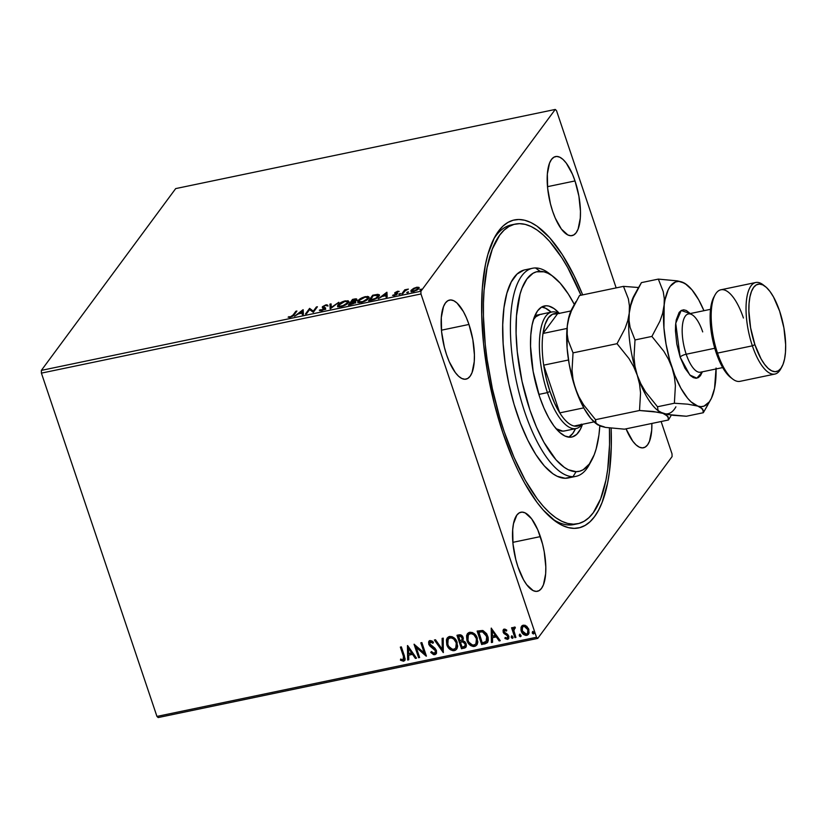 <?xml version="1.0" encoding="UTF-8"?>
<svg xmlns="http://www.w3.org/2000/svg" width="827" height="827" viewBox="0 0 827 827"><rect width="100%" height="100%" fill="white"/><g stroke="black" fill="none" stroke-linecap="round" stroke-linejoin="round"><path stroke-width="1.24" d="M577.691 523.76L573.866 524.556A153.047 56.019 -101.8 0 1 551.805 518.467A153.047 56.019 78.2 0 0 575.788 524.06M611.143 428.241A157.306 57.57 -101.8 0 1 553.852 520.121A157.306 57.57 -101.8 0 1 502.899 432.924L513.102 459.636L518.715 471.814L524.597 483.051L536.93 502.278L543.267 510.073L555.961 521.682L562.215 525.372L568.304 527.605L574.186 528.36L579.799 527.626L585.102 525.414L590.023 521.744L594.53 516.648L598.572 510.176L602.108 502.392L607.556 483.206L609.406 471.979L611.287 446.818L611.143 428.241M468.961 324.453A40.389 14.783 -101.8 0 1 466.014 379.148A40.389 14.783 -101.8 0 1 446.58 354.752L449.195 361.616L455.315 372.563L458.572 376.233L461.807 378.487L464.877 379.262L467.679 378.497L470.108 376.254L472.052 372.595L474.243 361.657L474.409 354.804L472.837 339.628L468.961 324.453L466.345 317.599L463.399 311.583L456.969 302.982L453.734 300.718L450.663 299.953L447.862 300.708L445.443 302.961L443.489 306.621L441.298 317.558L441.608 331.844L444.388 347.319L446.58 354.752A40.389 14.783 -101.8 0 1 449.526 300.067A40.389 14.783 -101.8 0 1 468.961 324.453L441.453 330.19L468.961 324.453M651.862 423.455A40.389 14.783 -101.8 0 1 643.468 447.779A40.389 14.783 -101.8 0 1 626.049 428.831L632.769 441.194L636.025 444.864L639.261 447.128L642.331 447.893L645.132 447.138L647.551 444.885L649.505 441.225L651.697 430.288L651.862 423.434M575.013 180.937A40.389 14.783 -101.8 0 1 572.067 235.623A40.389 14.783 -101.8 0 1 552.632 211.236L555.248 218.09L561.368 229.038L567.86 234.971L570.93 235.736L573.731 234.982L576.161 232.728L578.104 229.069L580.296 218.142L580.461 211.288L578.89 196.113L575.013 180.937L572.398 174.073L566.278 163.126L563.022 159.456L559.786 157.202L556.716 156.427L553.914 157.192L551.495 159.435L549.542 163.095L547.35 174.032L547.66 188.318L550.441 203.793L552.632 211.236A40.389 14.783 -101.8 0 1 555.579 156.551A40.389 14.783 -101.8 0 1 575.013 180.937L547.505 186.675L575.013 180.937M540.362 536.609A40.389 14.783 -101.8 0 1 537.416 591.295A40.389 14.783 -101.8 0 1 517.971 566.909L523.543 579.779L526.716 584.72L533.208 590.643L536.278 591.408L539.08 590.654L541.499 588.4L543.453 584.741L545.644 573.814L545.81 566.96L544.228 551.785L542.553 544.052L537.746 529.756L531.627 518.808L525.135 512.874L522.064 512.109L519.253 512.864L516.834 515.118L513.495 523.698L512.699 529.704L513.009 544.001L515.779 559.466L517.971 566.909A40.389 14.783 -101.8 0 1 520.927 512.223A40.389 14.783 -101.8 0 1 540.362 536.609L512.854 542.347L540.362 536.609M158.184 717.557L537.746 638.403L672.082 456.607L537.746 638.403L536.506 637.266L156.944 716.42L41.412 373.122L420.974 293.967L536.506 637.266L420.974 293.967L420.912 291.238L41.35 370.393L175.686 188.597L555.248 109.443L420.912 291.238L555.248 109.443L556.488 110.58L616.156 287.899L556.488 110.58L555.248 109.443L175.686 188.597L41.35 370.393L420.912 291.238L420.974 293.967L41.412 373.122L41.35 370.393L41.412 373.122L156.944 716.42L536.506 637.266L537.746 638.403L158.184 717.557L156.944 716.42L158.184 717.557M411.246 291.445L411.246 290.184C410.368 291.352 411.122 291.786 413.531 291.486L418.896 288.592L418.958 287.351L419.196 288.054L418.958 287.351L416.643 287.269L411.246 290.184L410.998 291.176L411.991 291.652L416.942 290.174L419.227 287.889L417.056 287.186L413.686 288.334L411.246 290.184L411.226 291.879M401.757 293.885L402.801 293.668L405.385 290.546L408.373 289.109L404.775 289.801L401.757 293.885L402.801 293.668L405.013 290.866L408.373 289.109L404.775 289.801L401.757 293.885M397.601 291.238L394.727 292.882L396.34 293.761L396.061 294.35L392.556 295.394L394.551 295.446L396.939 294.298L397.487 293.306L395.885 292.489L399.183 291.404L397.601 291.238L394.82 292.727L396.309 294.102L392.556 295.394L394.293 295.497L397.363 293.864L397.487 293.306L395.854 292.81L399.183 291.404L397.601 291.238M371.716 300.149L377.608 297.648L379.169 295.963L379.242 294.701L372.688 295.229L368.563 300.811L371.716 300.149C375.479 299.188 377.877 297.927 378.911 296.345L379.386 294.95L377.815 294.329L372.688 295.229L368.563 300.811L371.716 300.149M355.486 302.196L354.401 301.214L354.659 301.989L354.401 301.214L356.551 299.756C357.181 298.888 356.478 298.64 354.442 299.033L352.529 299.426L352.788 300.201L349.387 304.801L352.788 300.201L352.529 299.426L348.405 305.008L353.119 303.819L355.486 302.196L355.6 301.442L354.401 301.214L356.706 299.064L352.529 299.426L348.405 305.008L351.113 304.45L355.682 301.576M330.159 308.812L338.801 302.289L331.234 307.448L331.069 303.902L329.932 304.14L330.324 308.781L338.801 302.289L331.234 307.448L331.069 303.902L329.932 304.14L330.159 308.812M306.517 313.743L309.587 309.587L313.299 312.327L317.423 306.755L316.379 306.972L313.299 311.128L309.598 308.378L305.473 313.96L306.517 313.743L309.587 309.587L313.299 312.327L317.423 306.755L316.379 306.972L313.299 311.128L309.598 308.378L305.473 313.96L306.517 313.743M293.13 314.953L291.156 316.545L288.116 317.154L290.019 317.31L292.944 316.09L296.914 311.024L295.87 311.241L293.13 314.953L293.378 315.697L293.13 314.953L290.618 316.7L288.116 317.154L290.205 317.268L294.133 314.798L296.914 311.024L295.87 311.241L293.13 314.953M302.992 309.763L294.526 316.245L298.382 313.929L302.186 313.133L302.258 314.632L303.395 314.394L303.168 309.722L303.199 310.363L302.992 309.763L294.526 316.245L298.382 313.929L302.186 313.133L302.258 314.632L303.395 314.394L302.992 309.763M322.644 308.192L322.478 306.672L322.385 307.417L324.453 308.378L324.587 309.412L324.391 308.853L321.951 310.632L320.359 309.712L320.628 310.476L319.904 310.797L320.628 310.476L320.359 309.712L319.336 310.27L321.455 310.756L324.866 309.205L325.6 307.964L323.429 306.621L325.104 305.525L327.781 305.266L326.686 304.77L322.344 306.889L324.453 308.378L323.957 309.267L319.305 310.166L321.455 310.756L325.611 307.975M337.767 306.476L337.933 304.853L337.53 306.135L341.013 306.672C344.818 305.577 347.268 304.233 348.384 302.651L348.808 301.338L345.272 300.821C341.479 301.938 339.039 303.282 337.933 304.853L337.54 306.176L338.925 306.869L343.536 305.907L348.177 302.909L348.839 301.71L348.095 300.739L343.122 301.452L338.646 304.067L338.191 305.628L344.89 301.379L347.681 301.814L347.567 303.53L347.34 302.868L341.551 306.548L338.646 305.68L339.794 303.788L343.877 301.648L347.35 301.442L346.989 303.282L343.432 305.483L339.742 306.259L338.739 305.018M357.926 302.279L358.091 300.646L357.688 301.927L361.172 302.465C364.976 301.369 367.426 300.025 368.542 298.444L368.966 297.131L365.431 296.614C361.637 297.73 359.197 299.074 358.091 300.646L357.698 301.969L359.083 302.672L364.852 301.183L368.852 297.958L368.718 296.779L367.56 296.407L361.75 297.916L358.536 300.129L358.349 301.421L358.908 300.79M386.767 292.293L378.301 298.774L382.146 296.459L385.951 295.663L386.023 297.162L387.16 296.924L386.943 292.251L386.974 292.892L386.767 292.293L378.301 298.774L382.146 296.459L385.951 295.663L386.023 297.162L387.16 296.924L386.767 292.293M398.748 294.174L400.495 293.554L398.914 294.009L400.485 293.812L399.276 294.464M406.739 292.51L408.497 291.89L406.905 292.344L408.476 292.148L407.266 292.799M419.775 289.791L421.532 289.171L419.94 289.626L421.512 289.429L420.302 290.081M672.02 453.878L661.124 421.522L672.02 453.878L672.082 456.607L672.02 453.878M521.909 625.822L521.103 627.951L521.455 630.763L521.051 627.373L521.217 631.084L524.122 634.392L526.995 635.043C524.215 634.991 522.375 633.565 521.455 630.763L521.217 631.084C522.137 633.885 523.977 635.312 526.758 635.363L528.598 634.123L526.758 635.363L528.484 634.299L528.866 629.481L526.675 626.184L523.315 625.15L521.051 627.373L520.969 630.143L522.023 632.779L525.838 635.425L527.595 635.064L529.063 633.027L528.505 628.572L525.083 625.253L522.519 625.429L521.051 627.373L521.744 626.06M514.353 627.021L513.091 629.016L512.595 627.569L511.551 627.786L514.88 637.648L515.924 637.431L513.784 630.35L515.262 627.186L513.794 627.3L513.091 629.016L512.595 627.569L511.551 627.786L514.88 637.648L511.872 627.724L514.88 637.648L515.924 637.431L513.825 630.701L515.262 627.186L513.577 627.538M504.274 629.12L503.054 630.298L503.312 632.51L507.168 635.446L507.84 636.904L506.992 638.186L505.214 637.441L504.925 638.485L507.768 639.302L508.708 638.454L508.905 636.563L507.716 634.423L504.284 632.086L504.356 630.536L506.434 631.073L506.755 630.102L504.935 629.12L503.343 629.688L503.157 632.117L507.737 636.335L506.992 638.186L505.214 637.441L504.925 638.485L507.52 639.374L508.543 638.723L508.76 636.066L504.181 631.859L504.749 630.319L506.434 631.073L506.755 630.102L504.274 629.12M484.829 643.913L487.444 642.61L488.312 640.47L488.147 637.452L486.638 633.709L483.071 630.598L477.138 631.073L481.686 644.574L487.548 642.476L487.806 636.252L482.586 630.463L477.138 631.073L481.686 644.574L477.458 631.011L481.914 644.254L484.829 643.913M461.518 648.781L465.487 647.634L466.387 645.835L466.139 643.716L464.929 641.752L462.841 640.708L463.347 638.392L462.014 635.694L460.246 634.774L456.98 635.281L461.518 648.781L457.3 635.208L461.518 648.781L465.859 647.231L466.139 643.716L462.841 640.708L463.141 637.576C462.407 635.446 460.99 634.547 458.892 634.878L456.98 635.281L461.518 648.781M443.272 652.586L443.251 638.144L442.114 638.382L442.259 649.309L435.519 639.757L434.382 639.995L443.272 652.586L443.251 638.144L442.114 638.382L442.259 649.309L435.519 639.757L434.382 639.995L443.272 652.586M419.64 657.517L416.26 647.469L426.412 656.1L421.873 642.6L420.829 642.817L424.22 652.885L414.048 644.233L418.596 657.734L419.64 657.517L416.26 647.469L426.184 656.152L421.873 642.6L420.829 642.817L424.22 652.885L414.048 644.233L418.596 657.734L419.64 657.517M403.349 656.08L403.824 659.212L402.883 659.884L400.64 659.067L400.464 660.215L403.545 661.238L404.785 660.463L405.168 659.036L401.364 646.879L400.32 647.096L403.576 655.759L400.64 647.024L403.576 655.759L403.069 659.853L400.64 659.067L400.464 660.215L403.545 661.238L404.744 660.515L404.434 655.997L401.364 646.879L400.32 647.096L403.349 656.08M407.453 645.608L407.649 660.018L408.786 659.781L408.714 655.16L412.528 654.364L415.371 658.406L416.508 658.168L407.618 645.567L407.649 660.018L408.786 659.781L408.714 655.16L412.528 654.364L415.371 658.406L416.508 658.168L407.453 645.608M434.795 654.726L436.511 653.041L436.429 650.477L434.95 648.213L429.751 643.892L430.247 642L432.935 643.251L433.472 642.259L431.952 640.946L429.823 640.594L428.603 641.959L428.934 644.698L434.588 649.422L435.529 651.511L434.247 653.351L431.374 651.552L430.753 652.41L433.617 654.684L435.033 654.405L430.991 652.089L434.795 654.726L436.087 653.909L436.429 650.477L429.751 643.892L430.536 641.907L432.935 643.251L433.472 642.259L430.092 640.511L428.955 641.245L428.727 644.171L429.947 646.114L435.374 650.673L435.198 652.741L434.247 653.351L431.374 651.552L430.753 652.41L431.374 651.552L430.991 652.089L431.808 653.02L434.795 654.726M447.252 637.927L446.477 641.907L448.089 646.714L450.87 649.536L454.592 650.322C450.767 650.218 448.234 648.234 446.993 644.378L446.756 644.698C448.007 648.554 450.539 650.529 454.354 650.642L456.742 649.05L454.354 650.642L456.628 649.216L457.166 642.455C455.925 638.547 453.361 636.552 449.495 636.47L447.252 637.927L447.231 645.897L450.643 649.846L453.093 650.725L455.501 650.218L457.073 648.471L457.682 646.156L456.059 640.088L452.059 636.645L448.358 636.904L446.404 639.788L446.756 644.698L447.366 637.772M467.637 633.42L466.635 637.7L468.258 642.517L471.028 645.329L474.75 646.125C470.935 646.011 468.402 644.026 467.152 640.17L466.914 640.491C468.165 644.347 470.697 646.332 474.512 646.435L476.91 644.843L474.512 646.435L476.786 645.008L477.324 638.258C476.083 634.34 473.53 632.345 469.653 632.262L467.41 633.73L467.389 641.69L470.801 645.649L473.261 646.518L475.659 646.011L477.231 644.274L477.851 641.959L476.218 635.891L472.217 632.448L468.516 632.707L466.562 635.591L466.914 640.491L467.524 633.575M491.217 628.138L491.414 642.548L492.551 642.31L492.489 637.689L496.293 636.893L499.146 640.935L500.273 640.698L491.217 628.138L491.414 642.548L492.551 642.31L492.489 637.689L496.293 636.893L499.146 640.935L500.273 640.698L491.217 628.138M512.998 637.896L512.502 638.33L512.988 637.028L511.748 636.087L511.334 637.586L512.295 638.351L513.029 637.813L512.151 636.108L511.406 636.263L511.251 637.39L511.975 635.767M520.989 636.232L520.493 636.666L520.989 635.363L519.738 634.412L519.325 635.911L520.297 636.676L521.02 636.149L520.152 634.443L519.397 634.598L519.253 635.725L519.976 634.092M534.025 633.513L533.529 633.947L534.025 632.645L532.774 631.694L532.361 633.193L533.322 633.958L534.056 633.43L533.188 631.725L532.433 631.88L532.278 633.006L533.012 631.373M582.684 294.877L574.279 276.032L562.308 254.613L549.728 237.773L537.023 226.164L530.779 222.473L524.69 220.24L518.808 219.486L513.185 220.22L507.892 222.432L502.971 226.102L498.464 231.198L494.422 237.669L487.878 254.478L485.439 264.64L482.337 288.034L481.707 314.725L483.557 343.691L487.837 373.814L494.36 403.948L502.899 432.924A157.306 57.57 -101.8 0 1 494.804 236.967A157.306 57.57 -101.8 0 1 582.684 294.877M513.329 224.593A153.047 56.019 78.2 0 0 493.585 239.303A153.047 56.019 -101.8 0 1 511.375 224.903L515.211 224.107M404.858 660.349L403.545 661.238L400.464 660.215L400.816 659.16L400.692 659.894L402.976 660.949L405.013 660.142M403.783 659.295L403.069 659.853M403.307 659.543L403.576 655.759L403.917 656.803M404.052 657.331L403.907 659.14M416.343 657.93L415.371 658.406L412.766 654.043L408.714 655.16L412.766 654.043L415.609 658.085L416.343 657.93M408.776 659.512L407.649 660.018L407.69 645.67L407.887 659.698L408.776 659.512M411.846 652.751L408.858 648.523L411.846 652.751L408.858 648.523L411.619 653.072L408.693 653.681L408.631 648.844L408.693 653.681L411.846 652.751M419.558 657.258L418.596 657.734L414.42 644.316L418.834 657.413L419.558 657.258M424.458 652.565L421.15 642.755L424.458 652.565M426.287 655.718L416.498 647.148L426.287 655.718M435.302 652.575L435.612 650.353L434.826 649.102L429.947 646.114L428.727 644.171L429.068 641.101M429.926 642.352L431.115 641.556L433.172 642.941L430.774 641.587L430.009 642.166M436.201 653.743L435.033 654.405L436.501 653.299M429.368 640.708L428.831 641.638M428.727 642.734L430.185 645.794L434.547 648.833M434.826 649.102L435.736 651.666M435.653 651.996L435.209 652.668M443.437 652.172L434.785 639.902L443.437 652.172M442.497 648.988L442.352 638.33L442.497 648.988M447.035 638.351L446.807 638.899M446.642 639.478L446.518 640.15M455.181 650.156L455.739 649.898M448.265 638.971L450.746 637.462L454.106 638.837L456.628 643.344L456.018 647.675M455.853 647.882L456.359 642.352L455.739 648.048L453.858 649.267C450.798 649.154 448.782 647.551 447.8 644.471L448.182 639.064L450.012 637.844C453.093 637.968 455.129 639.571 456.122 642.672L456.359 642.352C455.367 639.261 453.33 637.648 450.25 637.524L448.306 638.899M465.963 647.065L464.236 648.213L461.755 648.461L466.17 646.797M465.012 645.97L465.332 643.613L462.882 641.545L461.177 641.731L462.644 641.866L465.094 643.933L464.908 646.145L462.097 647.179L460.412 642.155L463.699 641.752L465.332 643.613L465.26 645.639L465.498 644.657M462.066 639.767L462.345 637.493L459.802 635.901L462.107 637.813L461.962 639.933L459.946 640.77L458.727 636.128L460.608 635.849L461.993 636.738L462.045 639.788M459.564 636.221L461.166 636.449L462.241 638.299L461.807 640.108L459.946 640.77L458.489 636.449L459.564 636.221M467.203 634.144L466.966 634.691M475.349 645.949L475.897 645.691M468.423 634.764L470.904 633.255L474.264 634.629L476.786 639.137L476.176 643.468M476.952 641.142L476.797 642.103M476.021 643.675L476.517 638.155L475.897 643.84L474.016 645.06C470.956 644.946 468.94 643.354 467.958 640.274L468.34 634.857L470.17 633.637C473.251 633.761 475.287 635.374 476.28 638.465L476.517 638.155C475.525 635.053 473.489 633.441 470.408 633.317L468.475 634.691M487.672 642.3L485.067 643.602L487.682 642.29M486.286 641.494L487 636.149L482.699 631.528L478.647 632.241L482.461 631.849L486.762 636.47L486.049 641.814L482.255 642.972L478.885 631.921L482.296 631.487L484.57 632.407L486.721 635.394L487.465 638.63M483.485 631.766L484.229 632.159M487.413 639.447L486.721 641.08M486.69 641.121L482.255 642.972L478.647 632.241L482.461 631.849L485.222 633.596L487.217 638.537L486.049 641.814M500.108 640.46L499.146 640.935L496.531 636.573L492.489 637.689L496.531 636.573L499.374 640.615L500.108 640.46M492.551 642.041L491.414 642.548L491.455 628.2L491.651 642.228L492.551 642.041M495.621 635.281L492.634 631.053L495.621 635.281L492.634 631.053L495.383 635.601L492.468 636.211L492.396 631.373L492.468 636.211L495.621 635.281M504.46 630.401L505.204 629.978L506.662 630.763L504.977 629.998L504.439 630.453M508.646 638.568L507.52 639.374L504.925 638.485L505.338 637.545L506.382 638.93L508.801 638.382M507.685 637.638L506.992 638.186M507.23 637.865L507.974 636.015L504.005 633.575L503.157 632.117L503.467 629.543M503.715 629.213L503.54 632.19L507.592 635.322L507.726 637.607M505.731 638.609L507.075 639.085M512.502 638.33L511.489 637.069L512.502 638.33L513.133 637.762M511.634 635.942L511.675 637.452L513.071 637.824M514.291 628.344L515.355 628.024L514.239 628.448M515.831 637.183L515.107 637.338L515.831 637.183M520.493 636.666L519.48 635.405L520.493 636.666L521.124 636.097M519.635 634.278L519.666 635.777L521.072 636.159M528.06 629.388L527.698 633.182L528.06 629.388L523.956 626.039L526.551 626.99L528.06 629.388M522.55 627.176L523.956 626.039L527.822 629.709L527.574 633.358L526.344 634.154L522.261 630.867L522.55 627.114L523.956 626.039L522.674 626.959M533.529 633.947L532.516 632.686L533.529 633.947L534.159 633.379M532.671 631.559L532.702 633.058L534.108 633.441M456.122 642.672L456.556 645.66L455.925 647.768L454.333 649.133L452.266 649.226L448.668 646.352L447.521 643.489L447.51 640.522L449.092 638.206L451.542 637.886L453.868 639.157L456.122 642.672M460.939 642.052L463.058 641.928L464.485 642.837L465.229 644.45L464.712 646.352L462.097 647.179L460.412 642.155L460.939 642.052M476.28 638.465L476.714 641.452L476.094 643.561L474.491 644.926L472.424 645.019L468.837 642.145L467.679 639.281L467.668 636.325L469.26 633.999L471.7 633.678L474.026 634.95L476.28 638.465M527.822 629.709L527.812 632.975L526.665 634.061L524.969 634.03L522.519 631.518L522.178 627.838L523.398 626.452L525.104 626.504L527.822 629.709M293.523 315.542L296.128 312.017L295.87 311.241L296.19 312.006L293.523 315.542M289.223 317.382L288.964 316.617L289.223 317.382M290.163 317.279L289.988 316.762L290.163 317.279M302.475 314.591L302.186 313.133L302.475 314.591M302.175 311.355L303.209 310.57L302.175 311.355M302.289 313.454L302.082 311.086L302.424 313.423L302.082 311.086L302.165 312.658L299.25 313.268L302.082 311.086L299.25 313.268L302.165 312.658L302.289 313.454M306.455 313.753L309.856 309.153L309.598 308.378L313.567 311.903L313.299 311.128L313.567 311.903L316.638 307.737L316.379 306.972L316.7 307.727L313.567 311.903L309.856 309.153L306.455 313.753M323.646 308.616L324.649 309.629L324.515 308.554M323.905 307.075L323.533 306.435L325.425 305.442L327.781 305.266L325.859 304.874L326.034 305.39L325.859 304.874L322.478 306.672L322.385 307.417M322.478 306.672L323.677 307.582M326.117 305.639L328.04 306.042M323.636 307.024L324.763 308.089L323.533 306.435M325.435 308.647L325.693 309.412M325.569 308.419L323.75 307.685M327.502 305.618L326.345 305.597M323.957 306.466L322.602 307.665M324.504 308.471L324.773 309.36M330.376 308.74L329.932 304.14L330.19 304.915L331.11 304.718L330.19 304.915L330.376 308.74M347.206 301.379L348.829 301.772M338.905 304.843L337.757 306.559M348.808 301.752L346.699 301.41M339.463 306.92L338.884 306.155M347.878 302.444L347.733 303.447M347.816 303.292L347.681 301.814M338.646 305.68L339.359 306.879M356.551 299.756L356.747 299.136M354.7 299.798C356.737 299.415 357.44 299.653 356.809 300.532M355.734 302.113L354.659 301.989L355.744 302.961M356.644 299.632L355.352 299.684M353.15 299.787L354.225 299.56L355.682 300.542L355.496 299.984L351.982 302.02L353.15 299.787L355.589 299.829L351.826 301.576L353.15 299.787M355.755 300.759L354.483 300.325M351.403 302.144L353.542 301.752L354.638 302.982L354.442 302.413L350.017 304.677L351.403 302.144L354.132 301.762L354.442 302.413L349.873 304.222L351.403 302.144M354.7 303.178L353.801 302.527M359.073 300.635L357.915 302.351M359.621 302.713L359.042 301.948M368.036 298.247L367.891 299.24M365.048 297.182L367.839 297.606L367.726 299.333L367.498 298.661L361.709 302.341L358.804 301.473L359.135 300.428L365.048 297.182L367.777 297.472L366.681 299.519L362.577 301.638L359.001 301.752L359.962 299.581L365.048 297.182M367.984 299.085L367.839 297.606M358.804 301.473L359.528 302.682M369.545 300.604L372.946 295.994L372.688 295.229L373.008 295.983L369.545 300.604M377.908 295.105L377.815 294.329L379.407 295.384M379.5 295.477L377.743 295.115M370.031 300.015L373.308 295.58L376.874 294.97L378.249 295.456L378.104 297.234L377.877 296.562L374.186 299.488L370.186 300.47L373.308 295.58L378.249 295.446L375.737 298.309L370.031 300.015M386.25 297.12L385.951 295.663L386.25 297.12M385.951 293.885L386.974 293.099L385.951 293.885M386.064 295.983L385.858 293.616L386.188 295.963L385.858 293.616L385.93 295.187L383.015 295.797L385.858 293.616L383.015 295.797L385.93 295.187L386.064 295.983M395.844 292.83L395.089 293.492L394.82 292.727L395.079 293.492L395.885 292.799L396.112 293.575L395.885 292.489M397.363 293.864L397.487 293.306M393.673 295.601L393.435 294.898L393.673 295.601M396.474 294.619L396.309 294.102L396.474 294.619M396.567 294.877L396.391 293.916M396.391 293.833L396.65 294.608L395.802 294.35M394.82 292.727L394.696 293.285M400.154 294.102L399.958 293.533L400.154 294.102M400.485 293.812L399.958 293.533M402.739 293.678L405.034 290.577L404.775 289.801L405.468 290.484L402.739 293.678M408.145 292.438L407.959 291.869L408.145 292.438M408.476 292.148L407.959 291.869M417.966 287.899L417.304 289.388L414.027 291.373L412.063 290.69L413.727 288.788L416.27 287.765L417.852 288.819L413.893 290.99L412.291 289.977L416.27 287.765L419.175 288.096M418.896 288.592L418.958 287.351M411.246 290.184L411.515 290.959L412.084 290.339M412.311 290.153L411.195 291.631M419.217 288.127L417.707 287.91M418.224 288.675L418.276 289.316M417.852 288.819L418.09 288.085L418.328 289.202M421.181 289.719L420.984 289.15L421.181 289.719M421.512 289.429L420.984 289.15M412.332 291.476L412.291 289.977M532.547 268.258L524.794 269.871A106.29 38.9 78.2 0 0 507.613 377.908A106.29 38.9 78.2 0 0 565.244 478.275L572.987 476.662L576.109 471.679A102.031 37.349 -101.8 0 1 520.08 371.519A102.031 37.349 -101.8 0 1 540.124 271.328L535.493 267.958A106.29 38.9 78.2 0 0 514.621 372.326A106.29 38.9 78.2 0 0 572.987 476.662A106.29 38.9 -101.8 0 1 515.366 376.295A106.29 38.9 -101.8 0 1 532.547 268.258A106.29 38.9 -101.8 0 1 535.493 267.958A106.29 38.9 -101.8 0 1 551.33 275.215M564.459 430.981A59.523 21.781 -101.8 0 1 562.805 431.146L555.909 428.634M559.466 313.516L554.059 308.585L548.808 306.073L546.306 305.763A66.956 24.51 -101.8 0 0 544.445 305.949L544.424 305.959A66.956 24.51 -101.8 0 0 533.622 374.011A66.956 24.51 -101.8 0 0 569.927 437.235L572.315 436.925L576.667 434.402L580.296 429.471L582.466 424.303A66.956 24.51 -101.8 0 1 571.788 437.049A66.956 24.51 -101.8 0 1 569.927 437.235L564.831 435.984L559.476 432.242L554.069 426.163L548.818 417.997L543.928 408.031L539.576 396.671L533.157 371.509L530.541 346.358L530.8 334.987L532.112 325.021L534.428 316.844L537.653 310.766L541.664 307.024L546.306 305.763A66.956 24.51 -101.8 0 1 559.331 313.371M568.78 437.173A66.956 24.51 78.2 0 0 575.447 428.686L572.77 433.441L568.759 437.183M551.144 312.151A66.956 24.51 78.2 0 0 541.644 307.034L545.593 308.233L551.144 312.151M573.493 524.184A153.047 56.019 -101.8 0 1 490.514 379.665A153.047 56.019 -101.8 0 1 515.252 224.096A153.047 56.019 -101.8 0 1 519.501 223.662A153.047 56.019 -101.8 0 1 580.978 295.229L567.746 267.648L561.822 257.745L549.583 241.391L543.391 235.085L537.23 230.123L531.151 226.536L525.228 224.375L519.501 223.662L514.043 224.386L508.894 226.557L504.108 230.144L499.725 235.106L492.354 248.999L487.072 267.69L484.064 290.463L483.454 303.116L483.454 316.452L485.273 344.642L487.072 359.228L492.365 388.68L499.735 417.573L504.119 431.456L514.053 457.434L525.238 480.198L537.24 498.877L543.411 506.455L549.604 512.761L555.765 517.723L561.843 521.31L567.767 523.47L573.493 524.184L569.617 524.99L573.493 524.184A153.047 56.019 -101.8 0 0 577.742 523.749A153.047 56.019 -101.8 0 0 609.437 428.035L609.54 444.73L607.721 469.219L605.922 480.156L600.64 498.846L593.269 512.74L588.886 517.702L584.1 521.289L578.952 523.46L573.493 524.184M523.956 270.078L517.061 274.068L511.293 281.904L506.868 293.275L503.974 307.737L502.723 324.753L503.147 343.65L505.235 363.715L508.905 384.173L514.022 404.238L520.39 423.135L527.76 440.14L535.855 454.602L544.352 465.963L552.932 473.788L557.15 476.269L565.244 478.275A106.29 38.9 78.2 0 0 568.19 477.965L575.943 476.352A106.29 38.9 -101.8 0 1 572.987 476.662L565.244 478.275L569.038 477.768M590.385 462.469A106.29 38.9 -101.8 0 1 575.943 476.352M553.346 276.663L549.273 273.52A106.29 38.9 78.2 0 0 535.493 267.958L540.124 271.328A102.031 37.349 -101.8 0 1 553.346 276.663A102.031 37.349 -101.8 0 1 574.341 304.47L568.335 294.05L560.179 283.144L551.94 275.629L547.887 273.241L543.939 271.804L536.475 271.804L533.043 273.251L526.933 278.957L522.023 288.22L520.08 294.081L516.493 315.862L516.089 333.188L517.299 351.982L522.033 381.34L529.859 409.851L536.485 427.177L543.949 442.352L556.054 459.853L564.293 467.369L568.345 469.757L576.109 471.679L579.748 471.194L583.19 469.746L589.3 464.04L594.21 454.778L596.153 448.927L598.934 435.033L599.823 425.874A102.031 37.349 -101.8 0 1 591.646 460.339A102.031 37.349 -101.8 0 1 576.109 471.679L572.987 476.662A106.29 38.9 78.2 0 0 589.165 464.846L591.646 460.339M541.809 314.27A59.523 21.781 -101.8 0 0 540.155 314.446L540.155 314.446A59.523 21.781 -101.8 0 0 533.436 319.718L535.824 316.793L540.176 314.436M564.924 430.867L562.805 431.146A59.523 21.781 -101.8 0 1 556.189 428.831M542.998 333.457A57.394 21.006 -101.8 0 1 557.574 313.733L552.581 314.198L548.332 317.806L545.086 324.349L542.998 333.457L557.574 313.733L570.919 310.952L557.574 313.733L542.998 333.457A57.394 21.006 78.2 0 0 543.69 365.162A57.394 21.006 -101.8 0 1 542.998 333.457L567.043 328.443L542.998 333.457M549.955 391.409A57.394 21.006 -101.8 0 1 543.69 365.162L546.275 378.528L549.955 391.409L554.535 403.08L559.755 412.88L543.69 365.162L568.49 359.993L543.69 365.162L559.755 412.88A57.394 21.006 -101.8 0 1 549.955 391.409L547.433 392.618L549.955 391.409M558.887 313.454A59.523 21.781 78.2 0 0 540.238 332.33A59.523 21.781 78.2 0 0 547.433 392.618A59.523 21.781 -101.8 0 1 551.774 312.017A59.523 21.781 -101.8 0 1 558.887 313.454M538.832 394.407L547.433 392.618L538.832 394.407M580.709 424.664A57.394 21.006 -101.8 0 1 574.155 426.039L579.148 425.564L581.371 424.148M582.022 424.396A59.523 21.781 -101.8 0 1 576.078 428.551A59.523 21.781 -101.8 0 1 547.433 392.618A59.523 21.781 78.2 0 0 582.022 424.396M574.155 426.039A57.394 21.006 -101.8 0 1 559.755 412.88A57.394 21.006 78.2 0 0 574.155 426.039L594.055 421.884L574.155 426.039M583.759 407.866L559.755 412.88L583.759 407.866M715.097 294.836L713.866 297.089A44.637 16.344 78.2 0 0 716.161 352.705L717.505 353.098A46.767 17.119 -101.8 0 1 715.097 294.836A46.767 17.119 -101.8 0 1 743.432 318.013M765.171 286.39L763.135 284.819A46.767 17.119 78.2 0 0 746.967 296.872A46.767 17.119 78.2 0 0 752.363 345.831L754.886 344.632A44.637 16.344 -101.8 0 1 749.738 297.896A44.637 16.344 -101.8 0 1 765.171 286.39A44.637 16.344 -101.8 0 1 779.634 311.138L773.483 296.914L769.978 291.455L766.371 287.403L762.804 284.901L759.403 284.054L756.312 284.891L753.635 287.382L751.485 291.424L749.934 296.872L749.055 303.509L748.88 311.086L750.616 327.854L754.886 344.632L761.047 358.856L764.551 364.304L768.149 368.366L771.725 370.858L775.116 371.705L778.217 370.878L780.895 368.387L783.045 364.345L784.596 358.897L785.474 352.261L785.65 344.683L783.913 327.916L779.634 311.138A44.637 16.344 -101.8 0 1 781.928 366.754A44.637 16.344 -101.8 0 1 754.886 344.632L752.363 345.831A46.767 17.119 -101.8 0 1 755.775 282.503A46.767 17.119 -101.8 0 1 764.169 285.677M688.322 313.95L688.374 313.94A29.762 10.896 78.2 0 0 686.203 354.235A5.107 1.478 -18.6 0 0 680.135 357.109L684.952 368.222L690.493 375.654L693.284 377.598L695.941 378.259L698.36 377.608L700.448 375.665L702.381 371.819L696.841 378.177L689.832 375.003L680.135 357.109A5.107 1.478 161.4 0 1 686.203 354.235A29.762 10.896 78.2 0 0 701.213 371.995M755.775 282.503L720.917 289.781A46.767 17.119 78.2 0 0 717.505 353.098L752.363 345.831L717.505 353.098A46.767 17.119 78.2 0 0 740.02 381.34L774.878 374.073A46.767 17.119 -101.8 0 1 752.363 345.831A46.767 17.119 78.2 0 0 780.698 369.007L781.928 366.754M702.702 331.906A29.762 10.896 78.2 0 0 687.682 314.146A29.762 10.896 78.2 0 0 686.203 354.235L714.776 348.27L686.203 354.235A29.762 10.896 78.2 0 0 700.521 372.202L722.684 367.581M658.716 411.164A63.772 23.342 78.2 0 0 658.726 411.164A63.772 23.342 -101.8 0 1 637.266 375.231A63.772 23.342 -101.8 0 1 629.244 313.154L629.419 305.763L628.375 298.878L623.475 286.369L638.537 287.517L623.475 286.369L579.479 295.549L623.475 286.369L628.375 298.878L629.419 305.763L629.244 313.154L627.765 320.711L625.088 328.402L617.035 343.691L573.039 352.871L568.139 340.362L567.095 333.477L567.27 326.086L568.749 318.529L571.426 310.838L579.479 295.549L571.426 310.838L568.749 318.529L567.27 326.086A63.772 23.342 78.2 0 0 575.303 388.152L573.018 379.283L572.026 370.434L573.039 352.871L617.035 343.691L628.985 358.567L633.678 366.65L637.266 375.231L639.55 384.09L640.543 392.939L639.519 410.502L595.533 419.682L583.583 404.806L578.879 396.722L575.303 388.152A63.772 23.342 78.2 0 0 595.957 423.496L597.9 424.933L596.071 423.341L595.533 419.682L639.519 410.502L652.968 411.453L662.965 413.376L667.896 416.332L668.443 419.992L624.447 429.172L605.467 427.404L601.002 426.298L596.071 423.341M597.663 424.696L605.467 427.404L624.447 429.172L668.443 419.992L671.348 415.102L668.443 419.992M675.897 406.832A63.772 23.342 -101.8 0 1 662.965 413.376L666.066 414.74L668.609 418.1M658.509 412.27L662.965 413.376L657.93 410.574A63.772 23.342 78.2 0 1 637.266 375.231L639.55 384.09L640.543 392.939L639.519 410.502L658.509 412.27M633.678 366.65L637.266 375.231L634.991 366.361L633.989 357.502L635.012 339.949L630.112 327.44L629.058 320.556L629.244 313.154L627.765 320.711L625.088 328.402L617.035 343.691L628.985 358.567L633.678 366.65M630.722 305.608L629.244 313.154A63.772 23.342 78.2 0 0 637.266 375.231L634.991 366.361L633.989 357.502L635.012 339.949L630.112 327.44L629.058 320.556L629.244 313.154L630.722 305.608L633.389 297.916L637.803 288.83L633.989 295.787A63.772 23.342 78.2 0 0 629.244 313.154A63.772 23.342 -101.8 0 1 635.301 293.688L635.301 293.688M595.357 421.574L595.533 419.682L583.583 404.806L578.879 396.722L575.303 388.152L573.018 379.283L572.026 370.434L573.039 352.871L568.139 340.362L567.095 333.477L567.27 326.086L567.095 347.981L569.193 364.19L572.904 380.389L577.99 395.502L584.1 408.476L590.809 418.431L596.753 424.086M604.196 426.835L597.9 424.933M575.84 301.752L572.015 308.709A63.772 23.342 78.2 0 0 567.27 326.086L569.586 314.529L572.046 308.647M637.803 288.83L641.442 282.617L658.333 279.102L663.233 291.611L664.277 298.495L663.926 327.792L666.024 343.991L669.736 360.2L674.822 375.303L680.921 388.276L687.63 398.242L691.072 401.87L697.823 406.109L701.027 406.646L704.035 406.119L709.277 401.901L711.416 398.283L714.559 388.339L716.068 368.036M662.965 413.376L672.971 415.299L686.41 416.239L703.301 412.725L686.41 416.239L667.43 414.482L659.874 412.011L658.044 410.419L657.496 406.76L645.556 391.884L640.853 383.79L637.266 375.231L640.853 383.79L645.556 391.884L657.496 406.76L674.377 403.235L687.826 404.186L697.823 406.109A63.772 23.342 -101.8 0 1 672.124 367.953A63.772 23.342 -101.8 0 1 664.102 305.887A63.772 23.342 -101.8 0 1 681.779 281.966L678.574 281.428L675.566 281.955L670.325 286.173L668.185 289.791L665.042 299.736L662.623 313.443L659.946 321.134L651.893 336.424L663.843 351.299L668.547 359.394L672.124 367.953L674.408 376.823L675.401 385.682L674.377 403.235L687.826 404.186L697.823 406.109L702.754 409.065L703.301 412.725L710.755 399.565A63.772 23.342 -101.8 0 1 697.823 406.109L700.924 407.463L703.467 410.833M703.932 310.694L698.681 299.798L691.972 289.832L685.118 283.568L681.779 281.966A63.772 23.342 -101.8 0 1 686.813 284.767A63.772 23.342 -101.8 0 1 703.932 310.694M680.135 357.109L676.796 344.011L675.442 330.914L675.587 325.001L676.269 319.822L679.153 312.41L681.241 310.466L683.66 309.815L686.317 310.476L690.235 313.547L681.179 310.497L675.742 323.264L680.135 357.109M716.089 368.956A63.772 23.342 -101.8 0 1 715.5 382.188L715.5 382.177A63.772 23.342 -101.8 0 1 710.755 399.565M686.813 284.767L681.779 281.966L677.385 280.88L658.333 279.102L663.233 291.611L664.277 298.495L664.102 305.887L662.623 313.443L659.946 321.134L651.893 336.424L663.843 351.299L668.547 359.394L672.124 367.953L674.408 376.823L675.401 385.682L674.377 403.235L657.496 406.76L658.044 410.419L659.874 412.011M635.012 339.949L651.893 336.424L635.012 339.949M633.389 297.916L641.442 282.617L658.333 279.102L677.385 280.88L684.911 283.351M703.301 412.725L707.685 405.147M781.298 367.808A46.767 17.119 -101.8 0 1 774.878 374.073M713.918 296.996L711.199 304.946L710.321 311.583L710.145 319.16L711.882 335.927L716.161 352.705L719.056 360.283L725.817 372.388L730.696 377.515M730.623 377.453L732.66 379.024A46.767 17.119 -101.8 0 1 717.505 353.098L716.161 352.705A44.637 16.344 78.2 0 0 730.623 377.453A44.637 16.344 78.2 0 0 731.626 378.166M322.292 307.262L322.551 308.037M348.808 301.338L349.066 302.113M337.53 306.135L337.788 306.91M368.966 297.131L369.224 297.906M357.688 301.927L357.946 302.703M378.249 295.456L378.508 296.221M395.813 292.727L396.071 293.502M534.976 315.521L551.774 312.017M564.438 430.981L576.078 428.551M688.374 313.94L710.538 309.319"/></g></svg>
